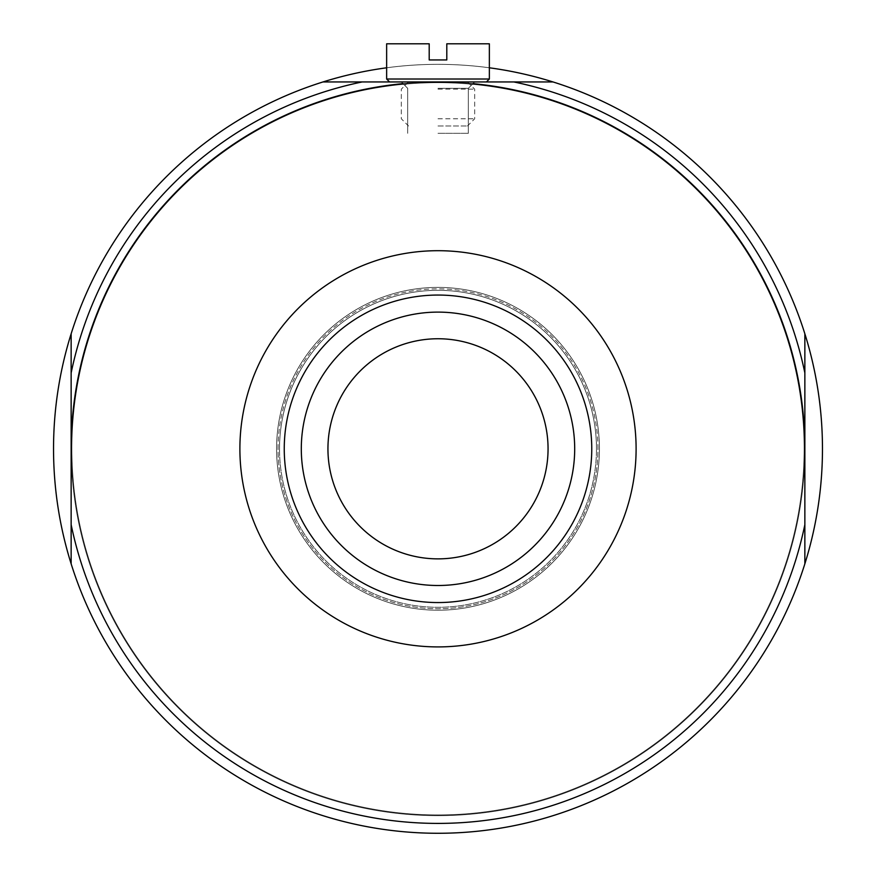 <?xml version="1.0" encoding="UTF-8"?>
<svg xmlns="http://www.w3.org/2000/svg" width="876" height="876" viewBox="0 0 876 876"><rect width="100%" height="100%" fill="white"/><g stroke="black" fill="none" stroke-linecap="round" stroke-linejoin="round"><path stroke-width="0.66" stroke-dasharray="4.38 3.29" d="M804.858 448.808A366.858 366.858 0 0 0 254.577 131.104A366.858 366.858 0 0 0 254.577 766.522A366.858 366.858 0 0 0 804.858 448.808A366.858 366.858 0 0 0 438 81.95A366.858 366.858 0 0 0 71.142 448.808A366.858 366.858 0 0 0 438 815.665A366.858 366.858 0 0 0 804.858 448.808L804.858 333.789A384.465 384.465 0 0 0 553.019 81.95L322.981 81.95A384.465 384.465 0 0 1 553.019 81.95L322.981 81.95A384.465 384.465 0 0 0 71.142 333.789L71.142 563.826A384.465 384.465 0 0 0 804.858 563.826L804.858 448.808A366.858 366.858 0 0 1 438 815.665A366.858 366.858 0 0 1 71.142 448.808A366.858 366.858 0 0 1 621.423 131.104A366.858 366.858 0 0 1 621.423 766.522A366.858 366.858 0 0 1 71.142 448.808M473.007 83.625A366.858 366.858 0 0 0 402.993 83.625M822.465 448.808A384.465 384.465 0 0 0 245.762 115.851A384.465 384.465 0 0 0 245.762 781.764A384.465 384.465 0 0 0 822.465 448.808A384.465 384.465 0 0 0 245.762 115.851A384.465 384.465 0 0 0 245.762 781.764A384.465 384.465 0 0 0 822.465 448.808A384.465 384.465 0 0 0 245.762 115.851A384.465 384.465 0 0 0 245.762 781.764A384.465 384.465 0 0 0 822.465 448.808A384.465 384.465 0 0 1 804.858 563.826L804.858 333.789A384.465 384.465 0 0 1 822.465 448.808M327.942 448.808A110.058 110.058 0 0 1 493.024 353.499A110.058 110.058 0 0 1 493.024 544.116A110.058 110.058 0 0 1 327.942 448.808A110.058 110.058 0 0 1 493.024 353.499A110.058 110.058 0 0 1 493.024 544.116A110.058 110.058 0 0 1 327.942 448.808A110.058 110.058 0 0 1 493.024 353.499A110.058 110.058 0 0 1 493.024 544.116A110.058 110.058 0 0 1 327.942 448.808A110.058 110.058 0 0 1 438 338.749A110.058 110.058 0 0 1 548.058 448.808A110.058 110.058 0 0 0 382.976 353.499A110.058 110.058 0 0 0 382.976 544.116A110.058 110.058 0 0 0 548.058 448.808A110.058 110.058 0 0 1 438 558.866A110.058 110.058 0 0 1 327.942 448.808M71.876 448.808A366.124 366.124 0 0 1 621.062 131.739A366.124 366.124 0 0 1 621.062 765.876A366.124 366.124 0 0 1 71.876 448.808A366.124 366.124 0 0 1 621.062 131.739A366.124 366.124 0 0 1 621.062 765.876A366.124 366.124 0 0 1 71.876 448.808M53.535 448.808A384.465 384.465 0 0 1 630.238 115.851A384.465 384.465 0 0 1 630.238 781.764A384.465 384.465 0 0 1 53.535 448.808M489.355 67.791A384.465 384.465 0 0 0 386.644 67.791M301.3 448.808A136.7 136.7 0 0 1 506.35 330.427A136.7 136.7 0 0 1 506.35 567.188A136.7 136.7 0 0 1 301.3 448.808M276.586 448.808A161.414 161.414 0 0 1 518.712 309.02A161.414 161.414 0 0 1 518.712 588.595A161.414 161.414 0 0 1 276.586 448.808A161.414 161.414 0 0 1 518.712 309.02A161.414 161.414 0 0 1 518.712 588.595A161.414 161.414 0 0 1 276.586 448.808A161.414 161.414 0 0 1 518.712 309.02A161.414 161.414 0 0 1 518.712 588.595A161.414 161.414 0 0 1 276.586 448.808M389.579 81.95L486.421 81.95M438 133.316L468.331 133.316L438 133.316M438 88.312L468.331 88.312L438 88.312M386.644 43.8L429.196 43.8L429.196 59.94L446.804 59.94L446.804 43.8L489.355 43.8M438 81.95L401.317 81.95L438 81.95M438 89.155L474.683 89.155L438 89.155M438 118.775L474.683 118.775L438 118.775M438 125.98L467.488 125.98L438 125.98M591.749 448.808A153.749 153.749 0 0 0 361.12 315.656A153.749 153.749 0 0 0 361.12 581.96A153.749 153.749 0 0 0 591.749 448.808M636.107 448.808A198.107 198.107 0 0 0 338.946 277.243A198.107 198.107 0 0 0 338.946 620.372A198.107 198.107 0 0 0 636.107 448.808M804.124 448.808A366.124 366.124 0 0 0 254.938 131.739A366.124 366.124 0 0 0 254.938 765.876A366.124 366.124 0 0 0 804.124 448.808A366.124 366.124 0 0 0 254.938 131.739A366.124 366.124 0 0 0 254.938 765.876A366.124 366.124 0 0 0 804.124 448.808M71.142 563.826A384.465 384.465 0 0 1 71.142 333.789L71.142 563.826M362.149 81.95A374.621 374.621 0 0 0 71.142 372.957L71.142 524.658A374.621 374.621 0 0 0 804.858 524.658M574.7 448.808A136.7 136.7 0 0 0 369.65 330.427A136.7 136.7 0 0 0 369.65 567.188A136.7 136.7 0 0 0 574.7 448.808A136.7 136.7 0 0 0 369.65 330.427A136.7 136.7 0 0 0 369.65 567.188A136.7 136.7 0 0 0 574.7 448.808M599.414 448.808A161.414 161.414 0 0 0 357.288 309.02A161.414 161.414 0 0 0 357.288 588.595A161.414 161.414 0 0 0 599.414 448.808A161.414 161.414 0 0 0 357.288 309.02A161.414 161.414 0 0 0 357.288 588.595A161.414 161.414 0 0 0 599.414 448.808A161.414 161.414 0 0 0 357.288 309.02A161.414 161.414 0 0 0 357.288 588.595A161.414 161.414 0 0 0 599.414 448.808M71.142 333.789A384.465 384.465 0 0 1 322.981 81.95L553.019 81.95M278.053 448.808A159.947 159.947 0 0 1 517.979 310.29A159.947 159.947 0 0 1 517.979 587.325A159.947 159.947 0 0 1 278.053 448.808M279.521 448.808A158.479 158.479 0 0 1 517.245 311.56A158.479 158.479 0 0 1 517.245 586.055A158.479 158.479 0 0 1 279.521 448.808M386.644 79.015L489.355 79.015M804.858 372.957A374.621 374.621 0 0 0 513.851 81.95M597.947 448.808A159.947 159.947 0 0 0 358.021 310.29A159.947 159.947 0 0 0 358.021 587.325A159.947 159.947 0 0 0 597.947 448.808M596.479 448.808A158.479 158.479 0 0 0 358.755 311.56A158.479 158.479 0 0 0 358.755 586.055A158.479 158.479 0 0 0 596.479 448.808M468.331 133.316L468.331 88.312L474.683 81.95L468.331 88.312L468.331 133.316M407.668 133.316L407.668 88.312L401.317 81.95L407.668 88.312L407.668 133.316M408.512 81.95L401.317 89.155L401.317 118.775L408.512 125.98M467.488 81.95L474.683 89.155L474.683 118.775L467.488 125.98"/><path stroke-width="1.31" d="M804.858 448.808A366.858 366.858 0 0 0 473.007 83.625M402.993 83.625A366.858 366.858 0 0 0 71.142 448.808L71.142 333.789A384.465 384.465 0 0 1 322.981 81.95L553.019 81.95A384.465 384.465 0 0 0 489.355 67.791M804.858 333.789A384.465 384.465 0 0 0 553.019 81.95A384.465 384.465 0 0 1 804.858 333.789L804.858 563.826A384.465 384.465 0 0 0 804.858 333.789L804.858 563.826A384.465 384.465 0 0 1 71.142 563.826L71.142 448.808M548.058 448.808A110.058 110.058 0 0 0 438 338.749A110.058 110.058 0 0 0 327.942 448.808A110.058 110.058 0 0 0 438 558.866A110.058 110.058 0 0 0 548.058 448.808M284.251 448.808A153.749 153.749 0 0 1 514.88 315.656A153.749 153.749 0 0 1 514.88 581.96A153.749 153.749 0 0 1 284.251 448.808M239.893 448.808A198.107 198.107 0 0 1 537.054 277.243A198.107 198.107 0 0 1 537.054 620.372A198.107 198.107 0 0 1 239.893 448.808M386.644 67.791A384.465 384.465 0 0 0 322.981 81.95M362.149 81.95A374.621 374.621 0 0 0 71.142 372.957L71.142 333.789A384.465 384.465 0 0 0 71.142 563.826L71.142 524.658A374.621 374.621 0 0 0 804.858 524.658M301.3 448.808A136.7 136.7 0 0 1 506.35 330.427A136.7 136.7 0 0 1 506.35 567.188A136.7 136.7 0 0 1 301.3 448.808M489.355 79.015L489.355 43.8L446.804 43.8L446.804 59.94L429.196 59.94L429.196 43.8L386.644 43.8L386.644 79.015L389.579 81.95L486.421 81.95L489.355 79.015L386.644 79.015M513.851 81.95A374.621 374.621 0 0 1 804.858 372.957"/></g></svg>
